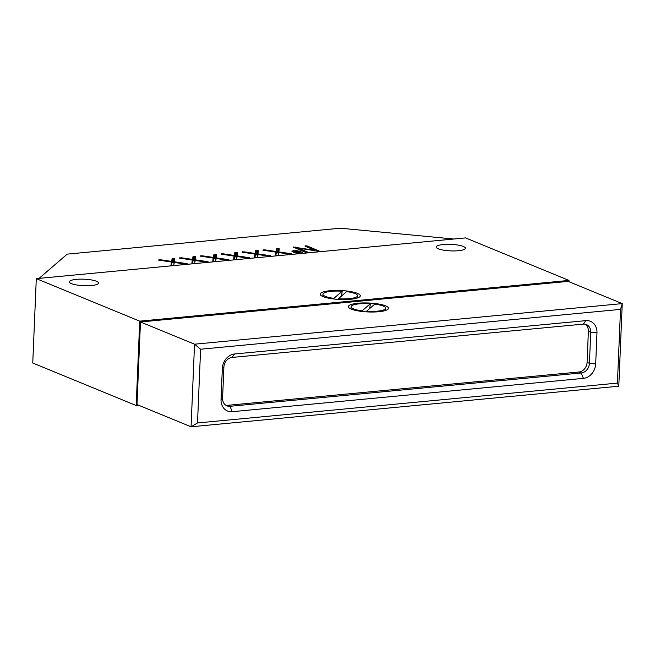 <?xml version="1.0" encoding="UTF-8"?>
<svg xmlns="http://www.w3.org/2000/svg" width="655" height="655" viewBox="0 0 655 655"><rect width="100%" height="100%" fill="white"/><g stroke="black" fill="none" stroke-linecap="round" stroke-linejoin="round"><path stroke-width="0.98" d="M323.087 296.625A20.059 4.479 2.4 0 0 343.269 299.548A20.059 4.479 2.4 0 0 359.726 296.838A20.059 4.479 2.4 0 0 357.425 293.366A20.059 4.479 2.4 0 0 332.781 290.533A20.059 4.479 2.4 0 0 320.704 295.2A20.059 4.479 2.4 0 0 323.087 296.625M463.29 246.452A14.59 3.259 -177.6 0 1 465.377 248.245A14.59 3.259 -177.6 0 1 454.635 250.93A14.59 3.259 -177.6 0 1 438.31 248.818A14.59 3.259 -177.6 0 1 436.222 247.025A14.59 3.259 -177.6 0 1 446.964 244.34A14.59 3.259 -177.6 0 1 463.29 246.452M96.449 281.257A14.59 3.259 -177.6 0 1 98.537 283.05A14.59 3.259 -177.6 0 1 87.803 285.736A14.59 3.259 -177.6 0 1 71.477 283.623A14.59 3.259 -177.6 0 1 69.381 281.83A14.59 3.259 -177.6 0 1 80.123 279.145A14.59 3.259 -177.6 0 1 96.449 281.257M206.481 262.156L194.977 260.428L194.641 263.294L192.963 263.498L191.89 263.138L192.308 260.051L179.405 258.111L181.165 257.751L192.496 259.405L193.028 256.621L194.682 256.416L195.755 256.768L195.255 259.822L208.053 261.722L206.481 262.156M179.405 258.111L179.928 257.71L179.904 258.234M208.233 262.115L207.733 262.205M248.253 258.193L236.742 256.465L236.406 259.331L234.727 259.536L233.655 259.175L234.081 256.089L221.169 254.148L222.929 253.788L234.261 255.442L234.793 252.658L236.447 252.453L237.528 252.805L237.02 255.859L249.825 257.759L248.253 258.193M221.169 254.148L221.693 253.747L221.668 254.271M250.005 258.152L249.506 258.242M290.018 254.23L278.506 252.502L278.178 255.36L276.492 255.573L275.427 255.213L275.845 252.126L262.942 250.177L264.702 249.825L276.033 251.479L276.566 248.695L278.219 248.491L279.292 248.843L278.793 251.897L291.59 253.796L290.018 254.23M262.942 250.177L263.457 249.784L263.441 250.308M291.77 254.189L291.27 254.279M295.184 252.871L292.433 251.741L291.983 251.004L296.748 250.546L302.151 252.208L302.602 252.953L297.828 253.403L295.184 252.871M292.433 251.741L291.983 251.004L291.966 251.479M302.111 253.149L302.151 252.208L302.602 252.953M453.841 239.018L340.404 228.21L67.228 254.132L39.079 278.375M306.016 252.519L293.153 247.058L314.981 250.284L305.034 246.19L305.435 245.797L307.252 245.985L320.115 251.446L298.262 248.212L308.235 252.314L306.016 252.519M269.139 256.211L257.628 254.484L257.292 257.341L255.614 257.554L254.541 257.194L254.959 254.107L242.055 252.167L243.816 251.807L255.147 253.46L255.679 250.677L257.333 250.472L258.406 250.824L257.906 253.878L270.703 255.777L269.139 256.211M242.055 252.167L242.579 251.766L242.555 252.29M270.883 256.171L270.384 256.261M227.367 260.174L215.855 258.447L215.52 261.312L213.841 261.517L212.769 261.157L213.194 258.07L200.283 256.13L202.051 255.769L213.383 257.423L213.915 254.639L215.569 254.435L216.641 254.787L216.134 257.841L228.939 259.74L227.367 260.174M200.283 256.13L200.807 255.728L200.79 256.252M229.119 260.133L228.62 260.223M185.602 264.137L174.091 262.409L173.755 265.275L172.077 265.48L171.004 265.119L171.43 262.033L158.518 260.092L160.278 259.732L171.61 261.386L172.142 258.602L173.796 258.398L174.869 258.75L174.369 261.803L187.174 263.703L185.602 264.137M158.518 260.092L159.042 259.691L159.018 260.215M187.355 264.096L186.847 264.186M36.197 280.856L32.75 363.009L136.183 405.527L139.72 321.155L36.287 278.637L36.197 280.856M36.287 278.637L465.566 237.904L568.999 280.422L139.72 321.155M568.949 281.699L568.999 280.422M138.754 405.289L136.183 405.527M293.776 252.29L293.849 250.562M296.723 251.152L296.748 250.546M299.351 252.183L299.392 251.078M295.184 251.111L294.619 251.52L297.427 252.674L299.965 252.437L295.184 251.111L294.578 252.617M299.351 253.452L299.965 252.437M298.312 253.428L298.336 252.855M297.403 253.362L297.427 252.674M293.751 247.475L293.776 246.902M295.151 248.048L295.192 246.951M314.957 251.021L314.981 250.284M305.41 246.345L305.435 245.797M307.203 247.082L307.252 245.985M298.221 249.318L298.262 248.212M275.706 255.425L275.845 252.126M264.669 250.488L264.702 249.825M275.861 255.475L276.033 251.479M275.927 255.491L276.566 248.695M276.377 253.141L276.762 248.556M276.574 252.994L277.016 252.92L277.196 248.474M277.016 252.92L278.031 252.928L278.219 248.491M278.031 252.928L278.907 253.1M279.022 250.497L279.096 248.663M278.76 252.535L278.793 251.897M291.188 254.287L291.213 253.722M291.573 254.238L291.59 253.796M254.828 257.407L254.959 254.107M243.783 252.478L243.816 251.807M254.983 257.456L255.147 253.46M255.041 257.472L255.679 250.677M255.491 255.123L255.876 250.537M255.687 254.975L256.13 254.901L256.318 250.456M256.13 254.901L257.145 254.91L257.333 250.472M257.145 254.91L258.029 255.082M258.135 252.478L258.209 250.644M257.882 254.517L257.906 253.878M270.31 256.269L270.335 255.704M270.687 256.22L270.703 255.777M233.941 259.388L234.081 256.089M222.905 254.459L222.929 253.788M234.097 259.437L234.261 255.442M234.162 259.454L234.793 252.658M234.613 257.104L234.989 252.519M234.809 256.956L235.243 256.883L235.432 252.437M235.243 256.883L236.267 256.891L236.447 252.453M236.267 256.891L237.143 257.063M237.249 254.459L237.331 252.625M236.995 256.498L237.02 255.859M249.424 258.25L249.449 257.685M249.801 258.201L249.825 257.759M213.055 261.37L213.194 258.07M202.018 256.441L202.051 255.769M213.211 261.419L213.383 257.423M213.276 261.435L213.915 254.639M213.727 259.085L214.111 254.5M213.923 258.938L214.365 258.864L214.545 254.418M214.365 258.864L215.38 258.872L215.569 254.435M215.38 258.872L216.256 259.044M216.371 256.441L216.445 254.607M216.109 258.479L216.134 257.841M228.538 260.231L228.562 259.667M228.923 260.182L228.939 259.74M192.169 263.351L192.308 260.051M181.132 258.422L181.165 257.751M192.324 263.4L192.496 259.405M192.39 263.416L193.028 256.621M192.84 261.067L193.225 256.482M193.037 260.919L193.479 260.846L193.667 256.4M193.479 260.846L194.494 260.854L194.682 256.416M194.494 260.854L195.378 261.026M195.485 258.422L195.558 256.588M195.223 260.461L195.255 259.822M207.66 262.213L207.676 261.648M208.036 262.164L208.053 261.722M171.291 265.332L171.43 262.033M160.254 260.403L160.278 259.732M171.446 265.381L171.61 261.386M171.512 265.398L172.142 258.602M171.962 263.048L172.339 258.463M172.15 262.901L172.593 262.827L172.781 258.381M172.593 262.827L173.616 262.835L173.796 258.398M173.616 262.835L174.492 263.007M174.598 260.403L174.68 258.569M174.345 262.442L174.369 261.803M186.773 264.194L186.798 263.629M187.15 264.145L187.174 263.703M378.77 311.731A20.059 4.479 2.4 0 0 387.899 309.316A20.059 4.479 2.4 0 0 380.309 304.338A20.059 4.479 2.4 0 0 358.089 303.224A20.059 4.479 2.4 0 0 348.869 307.686A20.059 4.479 2.4 0 0 378.77 311.731M200.602 349.23L197.507 422.95L617.419 383.101L620.514 309.389L200.602 349.23L194.535 344.194L622.25 303.609L568.18 281.388L140.465 321.973L137.001 404.569L191.072 426.79L194.535 344.194L140.465 321.973M620.514 309.389L622.25 303.609L618.787 386.204L191.072 426.79L197.507 422.95M222.34 368.397A13.681 11.356 -67.7 0 1 234.605 353.97L585.832 320.639A13.681 11.356 -67.7 0 1 596.983 332.855L595.682 363.934A13.681 11.356 -67.7 0 1 583.417 378.369L232.189 411.7A13.681 11.356 -67.7 0 1 221.038 399.485L222.34 368.397L223.895 367.062L222.594 398.15A9.121 7.573 112.3 0 0 226.925 405.846A9.121 7.573 112.3 0 0 230.02 406.288L581.247 372.965A9.121 7.573 112.3 0 0 589.426 363.337L590.728 332.257A9.121 7.573 112.3 0 0 586.389 324.561A9.121 7.573 112.3 0 0 583.302 324.119L232.075 357.442A9.121 7.573 112.3 0 0 223.895 367.062M225.803 405.24A9.121 7.573 112.3 0 0 227.67 405.322L578.897 371.999A9.121 7.573 112.3 0 0 587.077 362.371L588.378 331.291A9.121 7.573 112.3 0 0 585.169 324.2M617.419 383.101L618.787 386.204M362.059 311.477L362.084 310.822L370.353 303.707L369.739 308.464M366.505 311.248A17.325 3.864 2.4 0 0 385.23 309.078A17.325 3.864 2.4 0 0 385.738 308.202A17.325 3.864 2.4 0 0 374.775 304.125L366.505 311.248L366.481 311.862M370.353 303.707A17.325 3.864 2.4 0 0 351.113 306.753A17.325 3.864 2.4 0 0 362.084 310.822M333.886 298.991L333.911 298.344L342.18 291.221L341.566 295.978M338.332 298.762A17.325 3.864 2.4 0 0 357.057 296.592A17.325 3.864 2.4 0 0 357.565 295.716A17.325 3.864 2.4 0 0 346.601 291.647L338.332 298.762L338.308 299.376M342.18 291.221A17.325 3.864 2.4 0 0 322.948 294.267A17.325 3.864 2.4 0 0 333.911 298.344M587.077 362.371L589.426 363.337L595.682 363.934M596.983 332.855L590.728 332.257L588.378 331.291M227.67 405.322L230.02 406.288L232.189 411.7M583.417 378.369L581.247 372.965L578.897 371.999M221.038 399.485L222.594 398.15M583.302 324.119L585.832 320.639M234.605 353.97L232.075 357.442M294.414 251.356L294.365 252.535M300.154 252.584L300.121 253.428M385.648 310.462L385.738 308.202M351.023 309.004L351.113 306.753M357.474 297.976L357.565 295.716M322.849 296.527L322.948 294.267"/></g></svg>
